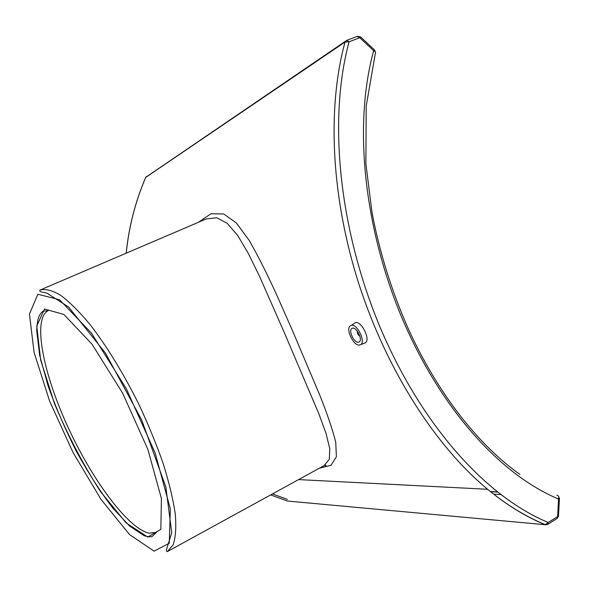 <?xml version="1.0" encoding="UTF-8"?>
<svg xmlns="http://www.w3.org/2000/svg" width="589" height="589" viewBox="0 0 589 589"><rect width="100%" height="100%" fill="white"/><g stroke="black" fill="none" stroke-linecap="round" stroke-linejoin="round"><path stroke-width="0.88" d="M40.118 290.024C39.301 290.745 39.831 291.422 41.694 292.056L46.7 292.998L68.545 307.002L105.394 352.995L141.618 419.802L165.848 486.97L171.738 532.728L166.385 549.883C166.407 551.201 166.753 551.76 167.416 551.54L173.203 544.729C175.655 537.359 176.347 527.096 175.272 513.947C173.1 499.266 169.095 482.553 163.263 463.793C156.431 444.253 148.222 424.257 138.629 403.818C123.116 372.859 106.948 346.472 90.132 324.635C79.434 311.809 69.612 302.032 60.66 295.303C52.421 290.436 45.574 288.676 40.118 290.024L206.172 218.968L216.826 217.768L227.295 223.378L237.698 235.504L248.374 253.542L259.668 276.631L284.413 332.829L318.855 413.802L326.063 433.541L329.766 448.685L329.31 459.302L324.009 465.656M556.914 495.135C558.556 495.592 559.094 496.895 558.519 499.038L559.44 498.25L558.298 495.96M375.532 52.509L374.597 50.05L373.647 50.713C375.451 51.655 375.988 52.715 375.259 53.879L366.196 106.072L365.887 163.72L372.005 212.408C379.566 252.269 391.567 290.856 408.015 328.154C437.104 392.362 477.473 444.268 519.881 474.388M559.417 498.721L558.534 515.714L557.628 516.568L557.194 518.423L558.534 516.2M357.206 36.415L359.798 37.703L360.799 37.114L374.494 49.955M145.674 177.436L345.029 42.047L349.086 41.782L346.737 40.354L345.029 42.047C326.549 110.003 331.607 198.986 359.157 284.862C387.091 370.628 435.345 445.991 487.589 489.282L487.611 489.304C506.569 504.876 525.852 516.686 545.443 524.718L547.799 524.335L548.212 522.48L545.142 524.703L546.32 524.792M548.212 522.48C485.469 496.402 421.805 425.192 380.501 328.213C339.676 231.065 327.602 121.275 349.086 41.782L359.798 37.703L373.647 50.713C353.172 125.361 364.135 227.383 401.772 317.486C439.865 407.433 499.185 474.204 558.519 499.038L557.628 516.568L548.212 522.48M487.611 489.304C506.488 504.861 525.668 516.663 545.142 524.703L287.41 501.033M272.435 493.943L287.403 499.369M287.513 501.07L270.668 494.915M126.23 253.174C128.895 226.794 135.396 201.504 145.748 177.318L146.72 176.317M319.407 468.181L331.04 465.295L336.385 456.784L335.752 442.361C332.645 429.771 327.337 414.082 319.834 395.285L292.004 329.546L277.029 295.649C267.296 274.253 258.026 255.847 249.221 240.437L236.38 223.003L223.687 213.925L210.921 213.785L198.397 222.296M350.654 325.651C344.963 328.088 353.569 346.546 359.665 344.985L360.343 344.779C366.284 342.614 357.442 323.56 351.346 325.4L354.909 322.978C360.762 319.164 371.519 340.464 365.025 342.953L364.687 343.085M359.886 336.157C357.972 335.016 357.125 333.337 357.339 331.128M358.48 342.194C354.107 343.335 347.93 330.009 352.075 328.36C356.154 325.886 363.413 340.228 358.995 342.025L358.48 342.194M37.851 294.25L59.526 299.727L91.361 333.006L126.296 388.659L155.121 452.948L170.331 508.808L169.271 543.205L154.104 551.149L129.617 534.643L101.05 499.457L73.08 452.573L49.623 401.124L34.088 352.384L29.45 314.084L37.851 294.25M44.521 308.997L36.746 326.041L40.641 359.908L54.438 403.494C67.713 435.072 83.093 464.471 100.601 491.682L126.105 522.877L147.729 537.05L160.834 529.378L161.423 498.574L147.861 449.385L122.6 393.099L92.017 344.197L63.929 314.489L44.521 308.997M500.591 494.539L493.619 494.134M490.335 491.535L497.197 491.903M48.335 310.543L42.916 311.279C39.021 314.254 37.217 318.995 36.702 330.562L39.677 355.351L48.033 385.714C55.918 407.757 65.467 429.83 76.68 451.91C88.644 473.468 100.616 492.102 112.602 507.799L129.44 525.903L144.187 535.725C148.575 537.006 151.314 537.175 152.411 536.233L156.483 532.346L149.017 533.17C127.688 528.407 91.472 478.872 67.249 425.523C42.864 372.241 32.329 318.553 48.335 310.543M167.416 551.54L324.178 465.56C326.188 464.817 326.549 465.185 325.275 466.679L320.004 467.85M490.541 491.697L497.411 492.073M360.667 36.974L357.435 36.297L346.737 40.354L145.719 177.326C135.36 201.519 128.844 226.817 126.171 253.204M557.194 518.423L547.799 524.335M487.589 489.282L298.601 479.593M203.396 220.153L206.025 219.034M360.343 344.779L365.025 342.96"/></g></svg>
